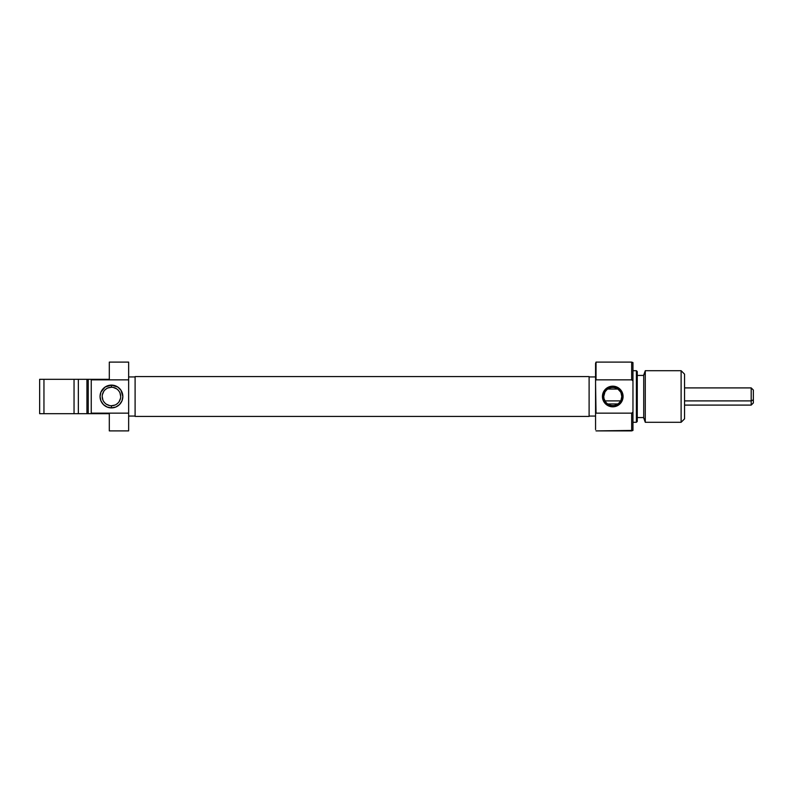 <?xml version="1.0" encoding="UTF-8"?>
<svg xmlns="http://www.w3.org/2000/svg" width="793" height="793" viewBox="0 0 793 793"><rect width="100%" height="100%" fill="white"/><g stroke="black" fill="none" stroke-linecap="round" stroke-linejoin="round"><path stroke-width="1.19" d="M111.446 387.252L111.446 385.111A11.389 11.389 0 0 1 122.846 396.5A11.389 11.389 0 0 1 111.446 407.889L115.808 407.027L119.505 404.559L121.973 400.861L122.846 396.5L120.923 390.166L117.78 387.024L111.446 385.111L105.122 387.024L100.919 392.139L100.057 396.5L100.919 400.861L103.397 404.559L107.095 407.027L111.446 407.889L111.446 405.748A9.248 9.248 0 0 0 120.695 396.5A9.248 9.248 0 0 0 111.446 387.252A9.248 9.248 0 0 0 102.208 396.5A9.248 9.248 0 0 0 111.446 405.748L111.446 407.889A11.389 11.389 0 0 1 100.057 396.5A11.389 11.389 0 0 1 111.446 385.111L111.446 387.252A9.248 9.248 0 0 1 120.695 396.5A9.248 9.248 0 0 1 111.446 405.748A9.248 9.248 0 0 1 102.208 396.5A9.248 9.248 0 0 1 111.446 387.252L107.917 387.955M128.644 416.057L135.097 416.057L128.644 416.057M135.097 376.943L128.644 376.943L135.097 376.943M109.305 362.401L109.305 379.302L91.245 379.302L91.245 379.847L128.644 379.847L128.644 362.104L109.305 362.104L109.305 379.302L91.245 379.302L91.245 413.698L109.305 413.698L109.305 430.896L128.644 430.896L109.305 430.896M109.305 362.104L128.644 362.104L128.644 413.153L91.245 413.153L91.245 413.698L109.305 413.698L109.305 429.727M78.348 413.698L78.348 379.302L43.952 379.302L43.952 413.698L74.046 413.698L74.046 379.302L74.046 413.698L88.231 413.698L88.231 379.302L86.943 379.302L86.943 413.698L91.245 413.698L88.231 413.698L88.231 379.302L39.65 379.302L39.65 413.698L78.348 413.698L78.348 379.302L86.943 379.302L86.943 413.698L78.348 413.698M91.245 379.302L88.231 379.302L91.245 379.302M128.644 430.896L128.644 379.847L91.245 379.847L91.245 413.153L128.644 413.153L128.644 430.896M39.65 379.302L39.65 413.698L43.952 413.698L43.952 379.302L39.65 379.302M111.446 405.748L114.985 405.045M116.581 404.182L117.988 403.032M119.138 401.635L120.516 398.304M120.695 396.5L119.991 392.961M119.138 391.365L117.988 389.968M116.581 388.818L113.25 387.43M106.312 388.818L104.914 389.968M103.764 391.365L102.386 394.696M102.208 396.5L102.912 400.039M103.764 401.635L104.914 403.032M106.312 404.182L109.642 405.57M589.11 376.576L135.097 376.576L135.097 416.424L589.11 416.424L589.11 376.576L589.11 416.424L135.097 416.424L135.097 376.576L589.11 376.576M612.761 405.53A9.03 9.03 0 0 0 621.791 396.5A9.03 9.03 0 0 0 612.761 387.47L612.761 386.181A10.319 10.319 0 0 1 623.08 396.5A10.319 10.319 0 0 1 612.761 406.819L612.761 405.53A9.03 9.03 0 0 1 603.731 396.5A9.03 9.03 0 0 1 612.761 387.47A9.03 9.03 0 0 1 621.791 396.5A9.03 9.03 0 0 1 612.761 405.53L612.761 406.819L614.773 406.621L620.057 403.796L622.297 400.445L623.08 396.5L621.335 390.771L616.706 386.964L610.749 386.379L605.465 389.204L602.64 394.488L603.225 400.445L607.032 405.084L612.761 406.819A10.319 10.319 0 0 1 602.442 396.5A10.319 10.319 0 0 1 612.761 386.181L612.761 387.47A9.03 9.03 0 0 0 603.731 396.5A9.03 9.03 0 0 0 612.761 405.53M621.018 392.842L621.791 396.52L620.998 400.187M607.656 403.944L617.866 403.944L619.293 402.735L617.866 403.944L607.656 403.944L606.219 402.725L604.058 398.919L603.731 396.48L604.97 391.93L606.923 389.611L607.656 389.056L617.866 389.056L620.562 391.95M596.029 413.153L595.563 410.288L595.563 429.608L595.563 382.712L596.029 413.153L631.674 413.153L596.029 413.153M595.563 363.392L596.029 362.104L631.674 362.104L631.674 379.847L632.963 380.838L632.963 362.57L631.674 362.104L632.963 362.57L632.963 412.162L632.963 380.838L631.674 379.847L631.674 362.104L596.029 362.104L596.029 379.847L631.674 379.847L596.029 379.847L596.029 362.104L595.563 382.712L595.563 363.392M632.963 430.43L631.674 430.896L631.674 413.153L631.674 430.896L596.029 430.896L632.963 430.43L632.963 412.162L631.674 413.153L632.963 412.162L632.963 430.43M636.402 422.292L637.265 421.44L637.265 371.56L636.402 370.708L636.402 422.292L636.402 370.708L632.963 370.708L636.402 370.708L637.265 371.56L637.265 421.44L636.402 422.292L632.963 422.292L636.402 422.292M645.284 370.708L643.718 375L643.718 418L645.284 422.292L645.284 370.708L645.284 422.292L681.118 422.292L684.557 418.853L684.557 374.147L681.118 370.708L681.118 422.292L681.118 370.708L645.284 370.708L681.118 370.708L684.557 374.147L684.557 418.853L681.118 422.292L645.284 422.292L643.718 417.584L637.265 417.564L643.718 417.564L643.718 375.416L637.265 375.436L643.718 375.436L645.284 370.708M595.563 376.943L589.11 376.943L595.563 376.943M589.11 416.057L595.563 416.057L589.11 416.057M620.542 401.07L619.293 402.735M606.229 390.265L607.656 389.056L617.866 389.056M604.504 400.158L604.96 401.05M604.97 391.93L604.514 392.813M751.199 400.901L753.35 399.801L753.35 390.047L753.35 399.801L751.199 400.901L751.199 387.906L751.199 400.901L684.557 400.901L751.199 400.901L751.199 405.094L751.199 400.901M604.881 400.901L620.641 400.901L604.881 400.901M753.35 402.943L753.35 399.801L753.35 402.953L751.199 405.094L684.557 405.094M684.557 387.906L751.199 387.906L753.35 390.047"/></g></svg>
